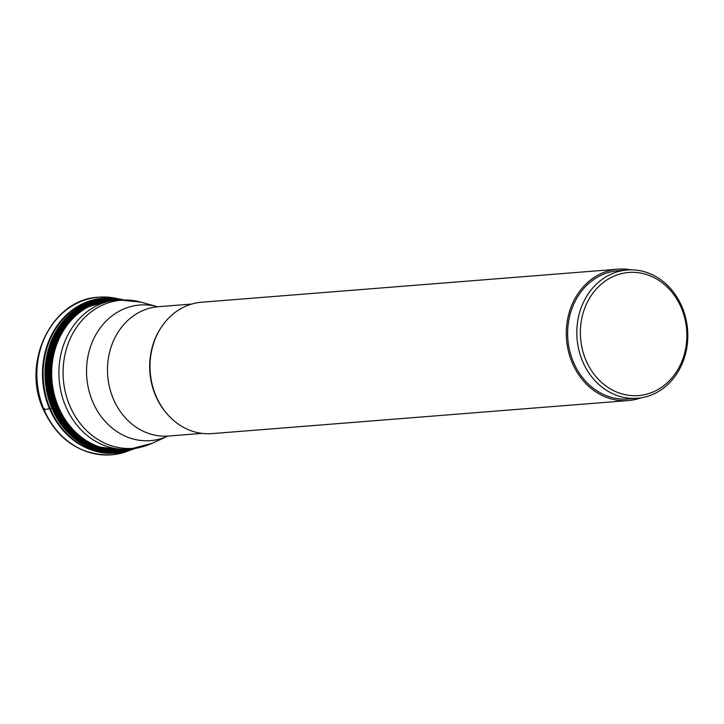 <?xml version="1.0" encoding="UTF-8"?>
<svg xmlns="http://www.w3.org/2000/svg" width="724" height="724" viewBox="0 0 724 724"><rect width="100%" height="100%" fill="white"/><g stroke="black" fill="none" stroke-linecap="round" stroke-linejoin="round"><path stroke-width="1.09" d="M44.526 408.417A4.978 0.923 -23.2 0 0 44.128 409.793A79.079 68.137 85.5 0 0 111.342 454.835A79.079 68.137 85.5 0 0 128.338 450.907L130.745 449.957M57.35 407.06L44.128 409.793A79.079 68.137 -94.5 0 1 98.817 297.175A79.079 68.137 -94.5 0 1 116.22 298.378L118.745 298.931M617.907 269.165L201.625 302.225A65.902 56.78 -94.5 0 0 156.04 396.082A65.902 56.78 85.5 0 0 212.06 433.613L628.341 400.553A65.902 56.78 -94.5 0 1 572.322 363.014A65.902 56.78 -94.5 0 1 617.907 269.165A65.902 56.78 -94.5 0 1 630.767 269.835M640.939 397.856A65.902 56.78 -94.5 0 1 628.341 400.553M637.41 398.263L628.215 398.996A64.346 55.44 85.5 0 1 573.526 362.344A64.346 55.44 -94.5 0 1 618.024 270.713L627.219 269.98A64.346 55.44 -94.5 0 1 681.908 306.632A64.346 55.44 -94.5 0 1 637.41 398.263A64.346 55.44 -94.5 0 1 582.711 361.62A64.346 55.44 -94.5 0 1 627.219 269.98M586.024 360.407A61.748 53.205 85.5 0 0 657.528 389.793A61.748 53.205 85.5 0 0 681.221 307.637A61.748 53.205 85.5 0 0 609.717 278.242A61.748 53.205 85.5 0 0 586.024 360.407M118.166 298.849A77.767 67.006 -94.5 0 0 54.825 329.194A77.767 67.006 -94.5 0 0 49.585 408.879A77.767 67.006 85.5 0 0 130.184 450.129M119.062 449.975A74.862 64.499 85.5 0 1 56.852 407.241A74.862 64.499 -94.5 0 1 107.206 300.759M112.935 300.216A75.106 64.717 -94.5 0 0 56.517 407.359A75.106 64.717 85.5 0 0 124.8 449.604M127.397 449.396A75.405 64.97 85.5 0 1 56.074 407.503A75.405 64.97 -94.5 0 1 115.532 300.007M116.401 299.944A75.54 65.088 -94.5 0 0 55.848 407.567A75.54 65.088 85.5 0 0 128.266 449.333M130.682 449.124A76.029 65.513 85.5 0 1 55.006 407.811A76.029 65.513 -94.5 0 1 59.205 331.438A76.029 65.513 -94.5 0 1 118.808 299.763M120.275 299.691A76.373 65.812 -94.5 0 0 59.115 330.425A76.373 65.812 -94.5 0 0 54.391 407.992A76.373 65.812 85.5 0 0 132.184 448.952M133.587 448.753A76.726 66.11 85.5 0 1 53.748 408.164A76.726 66.11 -94.5 0 1 58.979 329.456A76.726 66.11 -94.5 0 1 121.623 299.646M122.202 299.646A76.889 66.246 -94.5 0 0 58.915 329.031A76.889 66.246 -94.5 0 0 53.449 408.255A76.889 66.246 85.5 0 0 134.193 448.654M134.284 448.636A76.916 66.273 85.5 0 1 53.404 408.264A76.916 66.273 -94.5 0 1 58.897 328.968A76.916 66.273 -94.5 0 1 122.284 299.646M122.401 299.636A76.952 66.3 -94.5 0 0 58.879 328.877A76.952 66.3 -94.5 0 0 53.332 408.282A76.952 66.3 85.5 0 0 134.411 448.618M129.587 450.301A77.142 66.463 85.5 0 0 134.782 448.554L129.587 450.301A77.142 66.463 85.5 0 1 129.089 450.446A77.142 66.463 85.5 0 1 52.771 408.399A77.142 66.463 -94.5 0 1 56.897 331.13A77.142 66.463 -94.5 0 1 117.035 298.713A77.142 66.463 -94.5 0 1 117.541 298.768A77.142 66.463 -94.5 0 1 122.754 299.636L117.541 298.768M128.591 450.581A77.26 66.572 85.5 0 1 52.028 408.499A77.26 66.572 -94.5 0 1 56.201 331.049A77.26 66.572 -94.5 0 1 116.528 298.659L116.98 298.704A77.151 66.481 -94.5 0 1 117.007 298.713L116.971 298.704A77.151 66.481 -94.5 0 1 116.98 298.704A77.151 66.481 -94.5 0 0 56.825 331.13A77.151 66.481 -94.5 0 0 52.698 408.408A77.151 66.481 85.5 0 0 129.026 450.455A77.151 66.481 85.5 0 0 129.035 450.455A77.151 66.481 85.5 0 0 129.062 450.446L128.591 450.581A77.26 66.572 85.5 0 0 128.809 450.518M117.704 298.795A77.622 66.88 -94.5 0 0 55.178 329.701A77.622 66.88 -94.5 0 0 50.227 408.77A77.622 66.88 85.5 0 0 129.732 450.256M99.242 302.46A74.771 64.427 85.5 0 0 88.102 306.813A74.771 64.427 85.5 0 0 57.857 407.123A74.771 64.427 85.5 0 0 99.233 447.016A74.771 64.427 85.5 0 0 110.926 449.559M88.102 306.813L110.383 300.415A74.934 64.563 85.5 0 0 58.554 407.132A74.934 64.563 85.5 0 0 122.247 449.812L129.442 449.233A74.934 64.563 85.5 0 0 140.691 447.17M110.383 300.415L117.578 299.845A74.934 64.563 85.5 0 0 65.757 406.553A74.934 64.563 85.5 0 0 129.442 449.233L151.877 443.405A74.3 64.02 85.5 0 1 69.893 406.001A74.3 64.02 85.5 0 1 76.482 327.438A74.3 64.02 85.5 0 1 140.646 302.062L157.407 306.704A68.02 58.608 -94.5 0 0 98.754 330.026A68.02 58.608 -94.5 0 0 92.763 401.883A68.02 58.608 -94.5 0 0 167.687 436.183L151.877 443.405M201.969 433.377L168.556 436.029A64.861 55.884 -94.5 0 1 113.424 399.087A64.861 55.884 -94.5 0 1 158.285 306.714L157.361 306.695M168.773 415.766A64.861 55.884 -94.5 0 1 155.624 395.729A64.861 55.884 -94.5 0 1 161.696 326.687M98.817 297.175C51.82 298.903 21.096 362.443 43.386 409.63C58.101 440.427 80.753 455.496 111.342 454.835M117.578 299.845L140.646 302.062M191.697 304.062L158.285 306.714M168.556 436.029L167.651 436.192M99.233 447.016L122.247 449.812"/></g></svg>
